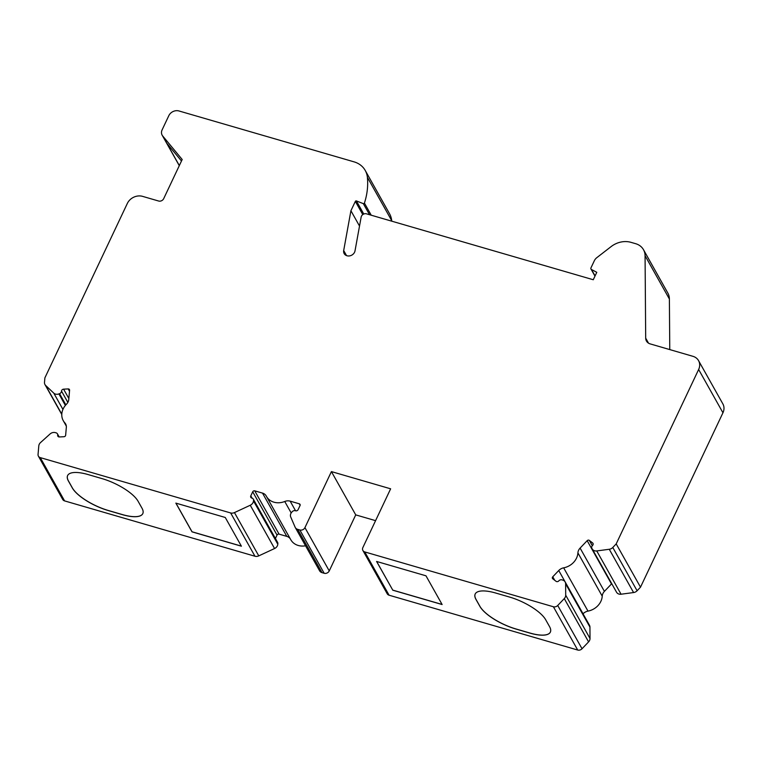 <?xml version="1.0" encoding="UTF-8"?>
<svg xmlns="http://www.w3.org/2000/svg" width="761" height="761" viewBox="0 0 761 761"><rect width="100%" height="100%" fill="white"/><g stroke="black" fill="none" stroke-linecap="round" stroke-linejoin="round"><path stroke-width="1.14" d="M350.916 210.74L355.339 201.389A0.79 0.675 150.7 0 1 356.414 200.933L363.311 203.634A0.79 0.675 -29.3 0 0 364.424 203.092A74.73 63.553 -29.3 0 0 367.382 177.332A23.791 20.233 -29.3 0 0 365.232 170.454A23.791 20.233 -29.3 0 0 354.055 161.855L178.968 110.963A7.933 6.744 -29.3 0 0 168.809 115.691L162.112 129.874A7.134 6.069 -29.3 0 0 162.16 135.192A7.134 6.069 -29.3 0 0 162.683 135.962L182.193 159.506L163.691 198.659A3.967 3.377 150.7 0 1 158.611 201.018L142.564 196.357A11.9 10.121 -29.3 0 0 127.334 203.444L44.889 377.856L44.499 382.307A5.156 4.385 -29.3 0 0 44.975 384.571A5.156 4.385 -29.3 0 0 45.67 385.466L53.784 393.133A5.156 4.385 -29.3 0 0 58.901 393.913L59.558 393.665A2.778 2.359 -29.3 0 0 61.527 391.125A1.979 1.684 150.7 0 1 63.591 389.166L68.176 388.919A1.589 1.351 150.7 0 1 69.584 390.241L68.775 399.477A7.933 6.744 150.7 0 1 66.454 404.234A15.857 13.489 -29.3 0 0 63.277 420.7A15.857 13.489 -29.3 0 0 64.828 422.85A7.933 6.744 150.7 0 1 65.608 423.925A7.933 6.744 150.7 0 1 66.331 427.406L65.646 435.225A1.589 1.351 150.7 0 1 64 436.719L59.415 436.957A1.979 1.684 150.7 0 1 57.665 435.206A2.778 2.359 -29.3 0 0 56.133 432.847L55.372 432.629A5.156 4.385 -29.3 0 0 50.074 433.97L40.533 442.569A5.156 4.385 -29.3 0 0 38.801 445.879L38.05 454.45A3.967 3.377 -29.3 0 0 38.411 456.181A3.967 3.377 -29.3 0 0 40.276 457.618L230.65 512.952A5.156 4.385 -29.3 0 0 234.455 512.591L250.255 505.247A5.156 4.385 -29.3 0 0 253.489 500.947L253.537 500.319A2.778 2.359 -29.3 0 0 251.843 498.065A1.979 1.684 150.7 0 1 250.797 495.849L252.719 491.796A1.589 1.351 150.7 0 1 254.745 490.855L262.497 493.099A7.933 6.744 150.7 0 1 266.217 495.972A7.933 6.744 150.7 0 1 266.302 496.134A15.857 13.489 -29.3 0 0 266.483 496.457A15.857 13.489 -29.3 0 0 284.738 501.489A7.933 6.744 150.7 0 1 290.15 501.138L299.292 503.801A1.589 1.351 150.7 0 1 300.043 505.551L298.131 509.604A1.979 1.684 150.7 0 1 295.496 510.755A2.778 2.359 -29.3 0 0 292.329 511.601L291.853 512.096A5.156 4.385 -29.3 0 0 290.731 517.004L295.097 527.145A5.156 4.385 -29.3 0 0 295.268 527.497A5.156 4.385 -29.3 0 0 297.694 529.361L299.853 529.989A3.967 3.377 -29.3 0 0 304.933 527.63L331.416 471.601L390.631 488.809L362.873 547.54A3.967 3.377 -29.3 0 0 362.902 550.498A3.967 3.377 -29.3 0 0 364.757 551.925L553.39 606.755A3.967 3.377 -29.3 0 0 557.718 605.48L564.272 598.603A5.156 4.385 -29.3 0 0 565.708 595.197L565.623 583.801A5.156 4.385 -29.3 0 0 565.128 581.946A5.156 4.385 -29.3 0 0 562.712 580.082L561.96 579.863A2.778 2.359 -29.3 0 0 558.831 580.862A1.979 1.684 150.7 0 1 556.044 581.299L552.771 578.779A1.589 1.351 150.7 0 1 552.762 576.8L558.745 570.522A7.933 6.744 150.7 0 1 563.663 567.83A15.857 13.489 -29.3 0 0 577.903 552.886A7.933 6.744 150.7 0 1 580.101 548.091L587.169 540.671A1.589 1.351 150.7 0 1 589.328 540.386L592.6 542.916A1.979 1.684 150.7 0 1 592.543 545.456A2.778 2.359 -29.3 0 0 591.925 548.396L592.21 548.919A5.156 4.385 -29.3 0 0 592.22 548.928A5.156 4.385 -29.3 0 0 596.748 550.935L609.266 549.271A5.156 4.385 -29.3 0 0 612.786 547.482L616.191 543.896L640.505 587.178L722.95 412.776A11.9 10.121 -29.3 0 0 722.874 403.91L698.55 360.628A11.9 10.121 -29.3 0 0 692.967 356.329L650.179 343.896A7.971 6.782 150.7 0 1 646.441 341.014A7.971 6.782 150.7 0 1 645.689 338.131L645.071 255.734A16.647 14.155 -29.3 0 0 643.502 249.722A16.647 14.155 -29.3 0 0 635.682 243.701L631.002 242.35A20.623 17.541 -29.3 0 0 611.169 246.564L596.852 257.637A7.933 6.744 -29.3 0 0 594.331 260.738L590.974 267.843A1.589 1.351 -29.3 0 0 591.468 269.489L596.776 272.324L593.266 279.744L366.517 213.841A3.967 3.377 -29.3 0 0 361.142 217.113L355.016 250.854A5.945 5.061 150.7 0 1 350.146 255.782A5.945 5.061 150.7 0 1 344.172 253.613A5.945 5.061 150.7 0 1 343.687 250.54L350.916 210.74L359.525 226.065M583.04 613.823L583.059 613.804A7.933 6.744 150.7 0 1 587.987 611.112A15.857 13.489 -29.3 0 0 602.227 596.167A7.933 6.744 150.7 0 1 604.415 591.373L611.483 583.953A1.589 1.351 150.7 0 1 611.768 583.716M38.411 456.181L62.725 499.473A3.967 3.377 -29.3 0 0 64.59 500.9L254.964 556.234A5.156 4.385 -29.3 0 0 258.769 555.872L274.569 548.529A5.156 4.385 -29.3 0 0 277.803 544.229L277.86 543.601A2.778 2.359 -29.3 0 0 277.603 542.384L253.289 499.102M67.634 475.53A31.724 10.692 -154.7 0 0 68.461 480.952L72.343 487.858A31.724 10.692 -154.7 0 0 108.385 510.507L122.321 514.56A31.724 10.692 -154.7 0 0 142.811 513.599M175.943 503.135L192.038 531.777L241.351 546.113M442.074 604.453L392.762 590.117L376.666 561.475M392.762 590.117L376.581 561.447L425.979 575.811L442.122 604.538L392.724 590.184M141.984 508.177L138.093 501.271A31.724 10.692 -154.7 0 0 102.06 478.621L88.124 474.569A31.724 10.692 -154.7 0 0 67.615 475.558A31.724 10.692 -154.7 0 0 68.423 481.019L72.305 487.925A31.724 10.692 -154.7 0 0 108.347 510.574L122.283 514.626A31.724 10.692 -154.7 0 0 142.792 513.637A31.724 10.692 -154.7 0 0 141.984 508.177M225.256 517.47L175.858 503.116L192 531.844L241.399 546.198L225.256 517.47M475.187 594.018A31.724 10.692 -154.7 0 0 476.005 599.478L479.887 606.384A31.724 10.692 -154.7 0 0 515.929 629.033L529.856 633.085A31.724 10.692 -154.7 0 0 550.365 632.096A31.724 10.692 -154.7 0 0 549.556 626.636L545.675 619.73A31.724 10.692 -154.7 0 0 509.632 597.081L495.696 593.028A31.724 10.692 -154.7 0 0 475.187 594.018A31.724 10.692 -154.7 0 0 476.034 599.411L479.915 606.317A31.724 10.692 -154.7 0 0 515.958 628.967L529.894 633.019A31.724 10.692 -154.7 0 0 550.384 632.058M295.268 527.497L319.591 570.788A5.156 4.385 -29.3 0 0 322.008 572.643L324.167 573.271A3.967 3.377 -29.3 0 0 329.247 570.912L355.729 514.883L375.582 520.657M275.415 538.493L277.033 535.078A1.589 1.351 150.7 0 1 279.059 534.136L286.811 536.381A7.933 6.744 150.7 0 1 290.379 538.978M290.626 539.416A15.857 13.489 -29.3 0 0 290.797 539.739A15.857 13.489 -29.3 0 0 305.541 545.789M362.902 550.498L387.216 593.78A3.967 3.377 -29.3 0 0 389.08 595.207L577.704 650.037A3.967 3.377 -29.3 0 0 582.032 648.762L588.586 641.884A5.156 4.385 -29.3 0 0 590.022 638.479L589.937 627.083A5.156 4.385 -29.3 0 0 589.452 625.228L565.128 581.946M331.416 471.601L355.729 514.883M592.229 548.938L616.534 592.201A5.156 4.385 -29.3 0 0 616.534 592.21A5.156 4.385 -29.3 0 0 621.062 594.217L633.59 592.553A5.156 4.385 -29.3 0 0 637.1 590.764L640.505 587.178M616.191 543.896L698.636 369.494A11.9 10.121 -29.3 0 0 698.55 360.628M669.766 349.584L669.385 299.016A16.647 14.155 -29.3 0 0 667.816 293.004L643.502 249.722M391.753 221.175A74.73 63.553 -29.3 0 0 391.696 220.614A23.791 20.233 -29.3 0 0 389.546 213.736L365.232 170.454M587.169 540.671L611.483 583.953M68.176 388.919L69.498 391.259M355.339 201.389L362.769 214.612M253.537 500.319L277.86 543.601M40.276 457.618L64.59 500.9M181.489 160.999L166.773 143.23L162.683 135.962M179.33 165.575L166.773 143.23M304.933 527.63L329.247 570.912M299.853 529.989L324.167 573.271M230.65 512.952L254.964 556.234M297.694 529.361L322.008 572.643M253.489 500.947L277.803 544.229M250.255 505.247L274.569 548.529M234.455 512.591L258.769 555.872M299.292 503.801L300.138 505.304M252.719 491.796L277.033 535.078M254.745 490.855L279.059 534.136M290.15 501.138L295.563 510.774M250.797 495.849L252.081 498.132M284.738 501.489L291.187 512.952M262.497 493.099L286.811 536.381M557.718 605.48L582.032 648.762M553.39 606.755L577.704 650.037M364.757 551.925L389.08 595.207M612.786 547.482L637.1 590.764M698.636 369.494L722.95 412.776M645.689 338.131L648.515 343.154M645.071 255.734L669.385 299.016M591.468 269.489L595.073 275.92M343.687 250.54L346.54 255.62M356.414 200.933L363.777 214.041M363.311 203.634L369.542 214.726M364.424 203.092L371.235 215.22M367.382 177.332L391.696 220.614M45.67 385.466L61.793 414.165M53.784 393.133L62.935 409.408M58.901 393.913L65.37 405.432M59.558 393.665L65.855 404.871M61.527 391.125L67.853 402.388M63.591 389.166L68.861 398.526M64.828 422.85L66.121 425.142M57.665 435.206L58.578 436.824M564.272 598.603L588.586 641.884M565.708 595.197L590.022 638.479M565.623 583.801L589.937 627.083M552.762 576.8L554.702 580.263M558.745 570.522L583.059 613.804M563.663 567.83L587.987 611.112M577.903 552.886L602.227 596.167M580.101 548.091L604.415 591.373M589.328 540.386L592.315 545.704M592.6 542.916L593.161 543.915M596.748 550.935L621.062 594.217M609.266 549.271L633.59 592.553M290.797 539.739L266.483 496.457M594.978 276.129L590.983 269.023M179.282 165.67L162.16 135.192M61.784 414.488L44.975 384.571M66.312 426.122L63.277 420.7M59.177 436.957L57.436 433.846M616.534 592.21L592.22 548.928"/></g></svg>
